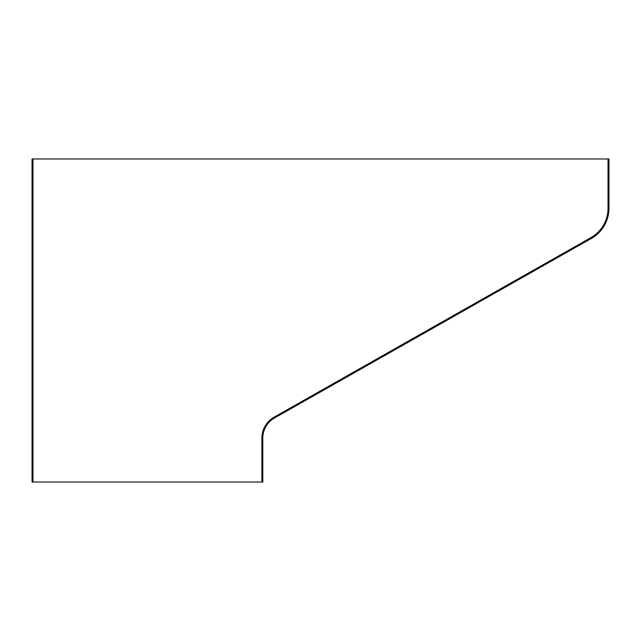 <?xml version="1.0" encoding="UTF-8"?>
<svg xmlns="http://www.w3.org/2000/svg" width="641" height="641" viewBox="0 0 641 641"><rect width="100%" height="100%" fill="white"/><g stroke="black" fill="none" stroke-linecap="round" stroke-linejoin="round"><path stroke-width="0.48" stroke-dasharray="3.21 2.4" d="M32.971 180.313L32.971 172.237L32.971 180.313L32.05 180.313L32.05 172.237L32.05 180.313L32.971 180.313M32.971 482.032L32.971 158.968M32.971 468.763L32.971 460.687L32.971 468.763L32.05 468.763L32.05 460.687L32.05 468.763L32.971 468.763M262.81 438.067L262.81 482.032L32.05 482.032L32.05 158.968L608.95 158.968L608.95 208.309A34.614 34.614 0 0 1 591.403 238.42L274.508 417.996A23.076 23.076 0 0 0 262.81 438.067M262.81 468.763L262.81 460.687L262.81 468.763L261.889 468.763L261.889 460.687L261.889 468.763L262.81 468.763M608.029 158.968L608.029 208.309A33.693 33.693 0 0 1 590.946 237.619L274.052 417.195A23.997 23.997 0 0 0 261.889 438.067L261.889 482.032M608.95 180.313L608.95 172.237L608.95 180.313L608.029 180.313L608.029 172.237L608.029 180.313L608.95 180.313M32.971 172.237L32.05 172.237L32.971 172.237M32.971 460.687L32.05 460.687L32.971 460.687M608.029 172.237L608.95 172.237L608.029 172.237M261.889 460.687L262.81 460.687L261.889 460.687"/><path stroke-width="0.96" d="M32.971 158.968L32.971 482.032L32.05 482.032L32.05 158.968L608.95 158.968L608.95 208.309A34.614 34.614 0 0 1 591.403 238.42L274.508 417.996A23.076 23.076 0 0 0 262.81 438.067L262.81 482.032L261.889 482.032L261.889 438.067A23.997 23.997 0 0 1 274.052 417.195L590.946 237.619A33.693 33.693 0 0 0 608.029 208.309L608.029 158.968M261.889 482.032L32.971 482.032"/></g></svg>
